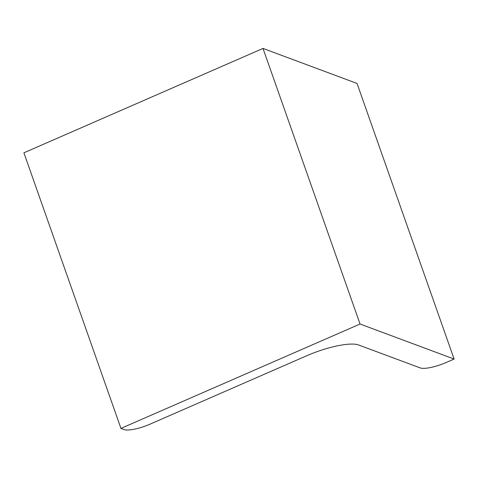 <?xml version="1.0" encoding="UTF-8"?>
<svg xmlns="http://www.w3.org/2000/svg" width="478" height="478" viewBox="0 0 478 478"><rect width="100%" height="100%" fill="white"/><g stroke="black" fill="none" stroke-linecap="round" stroke-linejoin="round"><path stroke-width="0.72" d="M454.1 359.038L357.048 83.447L263.002 48.427L360.054 324.024L454.1 359.038L446.129 362.521A21.11 5.216 160.6 0 1 420.216 367.917L358.566 344.961A42.213 10.426 160.6 0 0 306.745 355.746L149.996 424.177A21.11 5.216 160.6 0 1 124.089 429.573L120.952 428.408L360.054 324.024M263.002 48.427L23.9 152.811L120.952 428.408"/></g></svg>
